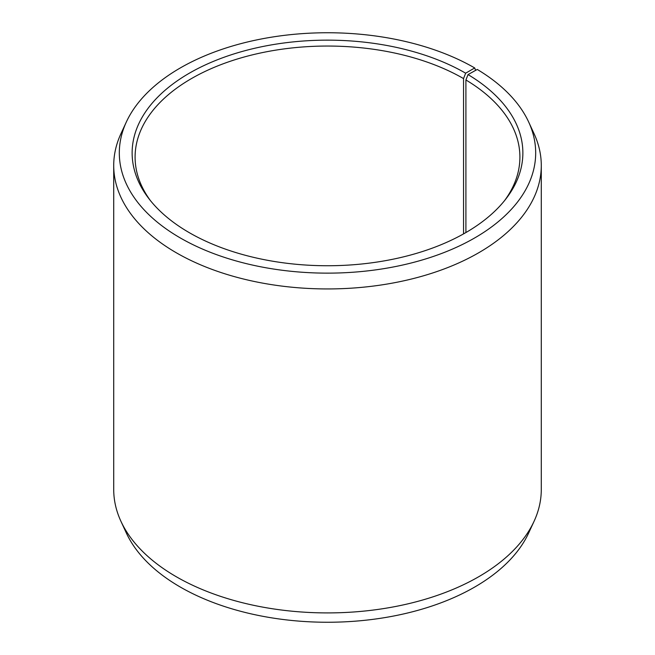 <?xml version="1.0" encoding="UTF-8"?>
<svg xmlns="http://www.w3.org/2000/svg" width="655" height="655" viewBox="0 0 655 655"><rect width="100%" height="100%" fill="white"/><g stroke="black" fill="none" stroke-linecap="round" stroke-linejoin="round"><path stroke-width="0.98" d="M504.465 200.741A192.406 111.088 -0 0 0 519.906 157.134A192.406 111.088 -0 0 0 465.91 79.967L465.91 232.55M475.636 70.355L474.711 67.956L465.648 73.188A195.37 112.799 -0 0 0 216.707 60.039A195.37 112.799 -0 0 0 149.152 198.989A195.37 112.799 -0 0 0 189.352 232.705A195.37 112.799 -0 0 0 505.848 198.989A195.37 112.799 -0 0 0 468.038 74.588L465.91 79.967M474.711 67.956A208.184 120.193 -0 0 0 273.462 36.868A208.184 120.193 -0 0 0 126.333 122.01A208.184 120.193 -0 0 0 180.289 237.937A208.184 120.193 -0 0 0 431.457 257.079A208.184 120.193 -0 0 0 528.667 122.01A208.184 120.193 -0 0 0 477.258 69.446L468.038 74.588M126.333 122.01L120.913 133.743A213.784 123.427 -0 0 0 113.716 165.51A213.784 123.427 -0 0 0 176.334 252.789A213.784 123.427 -0 0 0 409.31 279.546A213.784 123.427 -0 0 0 541.284 165.51A213.784 123.427 -0 0 0 534.087 133.743L528.667 122.01M113.716 165.51L113.716 489.49A213.784 123.427 -0 0 0 120.913 521.257A213.784 123.427 -0 0 0 176.334 576.768A213.784 123.427 -0 0 0 382.987 608.683A213.784 123.427 -0 0 0 534.087 521.257A213.784 123.427 -0 0 0 541.284 489.49L541.284 165.51M120.913 521.257L126.333 532.99A208.184 120.193 -0 0 0 180.289 587.044A208.184 120.193 -0 0 0 381.537 618.132A208.184 120.193 -0 0 0 528.667 532.99L534.087 521.257M465.648 73.188L463.552 78.584A192.406 111.088 -0 0 0 253.87 54.504A192.406 111.088 -0 0 0 135.094 157.134A192.406 111.088 -0 0 0 150.535 200.741M463.552 78.584L463.552 233.892"/></g></svg>
